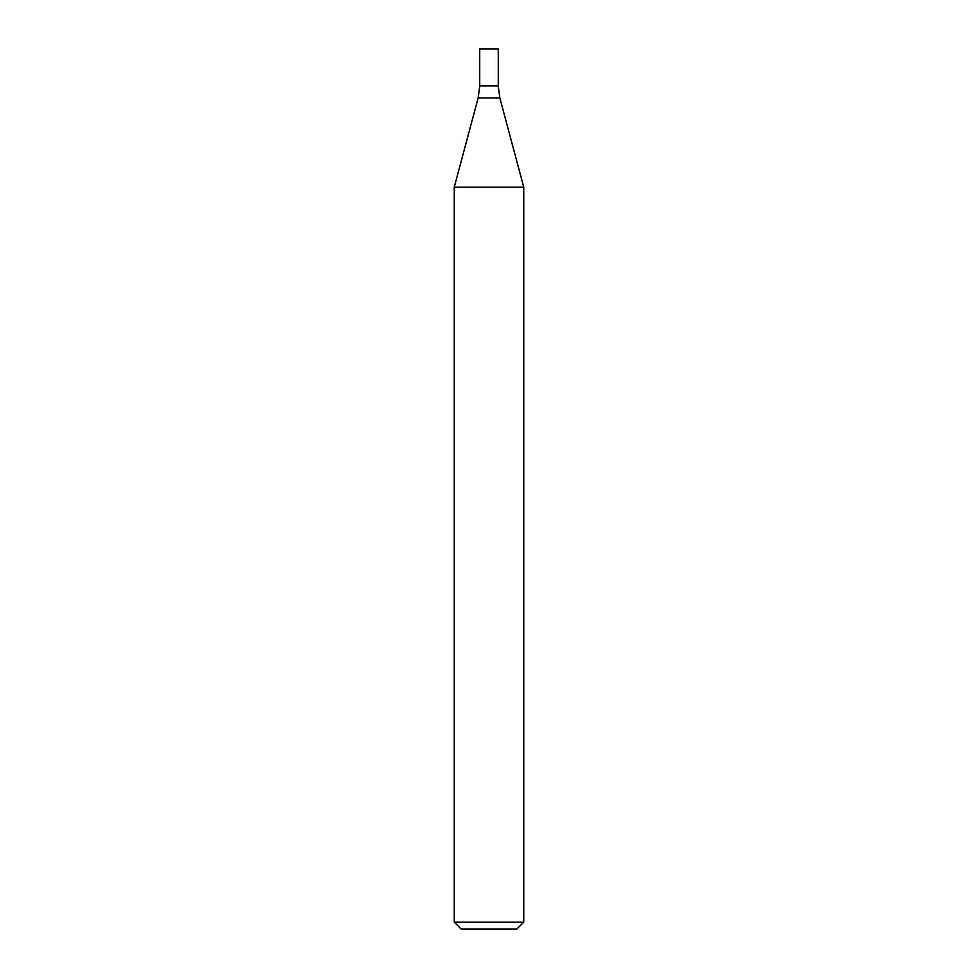 <?xml version="1.0" encoding="UTF-8"?>
<svg xmlns="http://www.w3.org/2000/svg" width="978" height="978" viewBox="0 0 978 978"><rect width="100%" height="100%" fill="white"/><g stroke="black" fill="none" stroke-linecap="round" stroke-linejoin="round"><path stroke-width="1.47" d="M489 922.156L523.743 922.156L523.743 187.153L454.257 187.153L454.257 922.156L489 922.156M454.257 922.156L461.2 929.1L516.8 929.1L523.743 922.156M478.156 97.947L499.844 97.947L498.267 85.966L479.733 85.966L479.733 48.9L498.267 48.9L498.267 85.966L479.733 85.966L478.156 97.947L454.257 187.153M499.844 97.947L523.743 187.153"/></g></svg>
